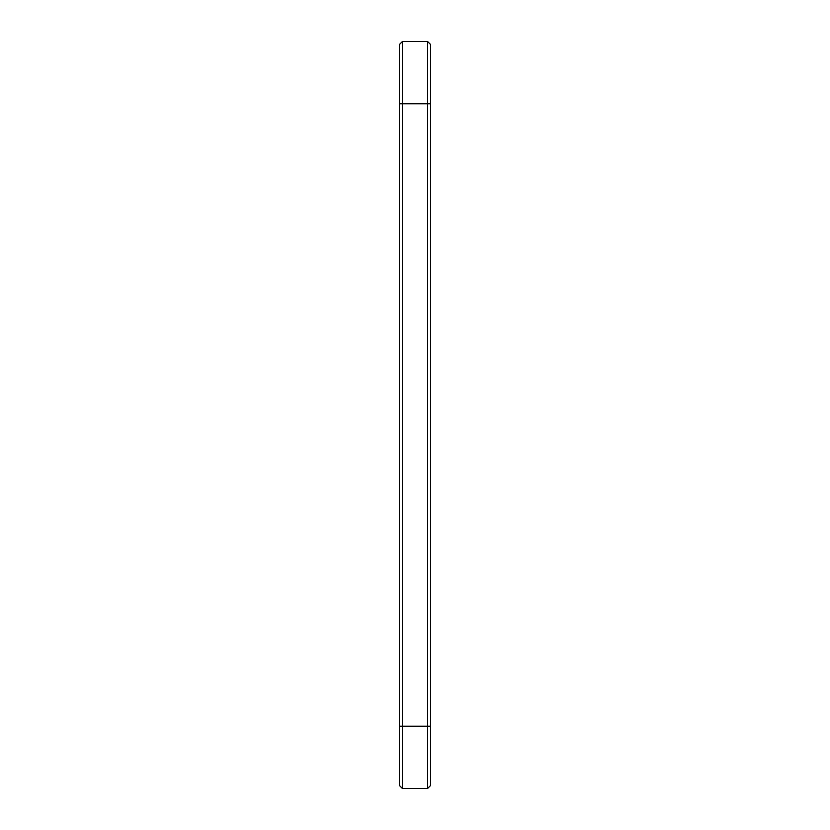 <?xml version="1.0" encoding="UTF-8"?>
<svg xmlns="http://www.w3.org/2000/svg" width="830" height="830" viewBox="0 0 830 830"><rect width="100%" height="100%" fill="white"/><g stroke="black" fill="none" stroke-linecap="round" stroke-linejoin="round"><path stroke-width="1.25" d="M402.426 41.5L402.426 103.75L399.438 103.75L399.438 44.488L402.426 41.5L427.575 41.5L430.563 44.488L430.563 785.512L427.575 788.5L427.575 726.25L430.563 726.25M427.575 41.5L427.575 726.25L402.426 726.25L402.426 788.5L399.438 785.512L399.438 103.75M430.563 103.75L402.426 103.75L402.426 726.25L399.438 726.25M402.426 788.5L427.575 788.5"/></g></svg>
